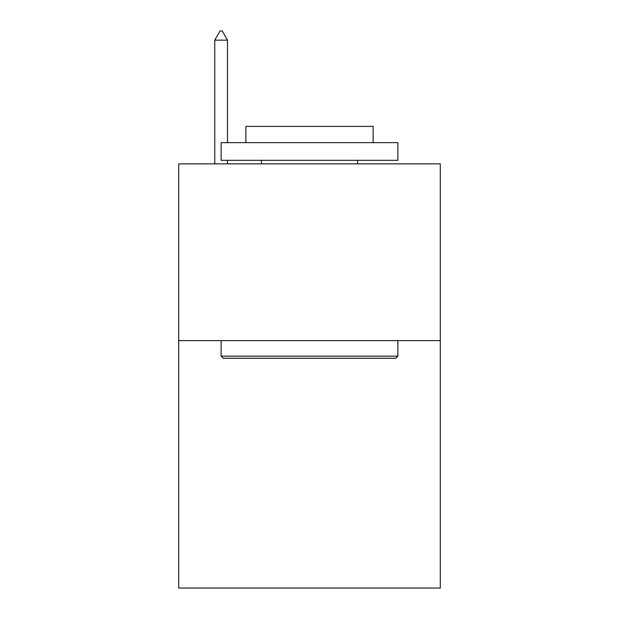 <?xml version="1.0" encoding="UTF-8"?>
<svg xmlns="http://www.w3.org/2000/svg" width="619" height="619" viewBox="0 0 619 619"><rect width="100%" height="100%" fill="white"/><g stroke="black" fill="none" stroke-linecap="round" stroke-linejoin="round"><path stroke-width="0.93" d="M440.295 340.605L440.295 588.05L178.705 588.05L178.705 163.865L440.295 163.865L440.295 340.605L178.705 340.605M223.25 358.285L221.13 356.157L397.87 356.157L395.75 358.285L223.25 358.285M397.87 142.656L397.87 160.329L221.13 160.329L221.13 142.656L397.87 142.656M245.875 142.656L245.875 126.392L373.125 126.392L373.125 142.656M397.87 340.605L397.87 356.157M221.13 340.605L221.13 356.157M357.573 160.329L357.573 163.865M261.427 160.329L261.427 163.865M227.49 40.142L222.19 30.95L220.07 30.95L214.762 40.142L227.49 40.142L227.49 142.656M227.49 160.329L227.49 163.865M214.762 40.142L214.762 163.865"/></g></svg>
